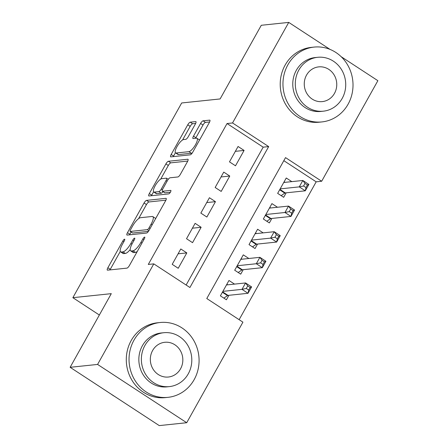 <?xml version="1.0" encoding="UTF-8"?>
<svg xmlns="http://www.w3.org/2000/svg" width="448" height="448" viewBox="0 0 448 448"><rect width="100%" height="100%" fill="white"/><g stroke="black" fill="none" stroke-linecap="round" stroke-linejoin="round"><path stroke-width="0.67" d="M124.538 239.204A2.066 0.605 -56.8 0 0 122.797 241.041L107.867 267.764A2.957 0.862 -56.8 0 0 107.324 270.122A2.957 0.862 -56.8 0 0 107.537 270.161L126.941 268.128A2.957 0.862 -56.8 0 0 129.427 265.502L144.357 238.778A2.066 0.605 -56.8 0 0 144.738 237.126A2.066 0.605 -56.8 0 0 144.586 237.098A2.066 0.605 -56.8 0 0 142.85 238.941L140.918 242.396A9.453 2.766 -56.8 0 1 132.966 250.807L131.354 250.975A9.453 2.766 -56.8 0 1 130.676 250.841A9.453 2.766 -56.8 0 1 132.401 243.292L134.333 239.831A2.066 0.605 -56.8 0 0 134.708 238.179A2.066 0.605 -56.8 0 0 134.562 238.151A2.066 0.605 -56.8 0 0 132.821 239.988L130.889 243.449A9.453 2.766 -56.8 0 1 122.942 251.86L121.33 252.028A9.453 2.766 -56.8 0 1 120.652 251.894A9.453 2.766 -56.8 0 1 122.377 244.339L124.309 240.884A2.066 0.605 -56.8 0 0 124.684 239.232A2.066 0.605 -56.8 0 0 124.538 239.204M195.367 124.001A2.957 0.862 -56.8 0 0 195.905 121.638A2.957 0.862 -56.8 0 0 195.692 121.598L190.249 122.17A2.957 0.862 -56.8 0 0 187.768 124.796L171.181 154.47A2.957 0.862 -56.8 0 0 170.643 156.828A2.957 0.862 -56.8 0 0 170.856 156.873L190.26 154.834A2.957 0.862 -56.8 0 0 192.741 152.208L209.328 122.534A2.957 0.862 -56.8 0 0 209.866 120.176A2.957 0.862 -56.8 0 0 209.653 120.131L203.078 120.82A2.957 0.862 -56.8 0 0 200.592 123.452L193.497 136.147A2.957 0.862 -56.8 0 0 192.959 138.51A2.957 0.862 -56.8 0 0 193.166 138.55L196.431 138.208A7.902 2.313 -56.8 0 1 196.997 138.32A7.902 2.313 -56.8 0 1 195.093 145.421A7.902 2.313 -56.8 0 1 188.91 151.665L176.137 153.003A7.902 2.313 -56.8 0 1 175.571 152.891A7.902 2.313 -56.8 0 1 177.47 145.79A7.902 2.313 -56.8 0 1 183.658 139.552L185.786 139.328A2.957 0.862 -56.8 0 0 188.266 136.696L195.367 124.001M341.135 56.666L377.871 80.69L321.67 181.25L285.533 157.618L206.78 298.53L242.917 322.162L186.715 422.722L159.258 425.6L70.129 367.31L111.294 293.653L72.862 297.685L181.681 102.973L220.119 98.941L261.285 25.278L288.742 22.4L330.019 49.398M70.129 367.31L97.586 364.431L153.787 263.872L189.918 287.498L268.671 146.591L232.54 122.959L288.742 22.4M186.133 285.023L263.183 147.168L227.046 123.536L148.294 264.449L153.787 263.872M227.046 123.536L232.54 122.959M146.541 200.379A2.957 0.862 -56.8 0 0 144.054 203.006L127.473 232.68A2.957 0.862 -56.8 0 0 126.935 235.038A2.957 0.862 -56.8 0 0 127.142 235.082L146.546 233.044A2.957 0.862 -56.8 0 0 149.033 230.418L165.614 200.743A2.957 0.862 -56.8 0 0 166.152 198.386A2.957 0.862 -56.8 0 0 165.945 198.341L146.541 200.379L148.949 201.953A2.957 0.862 -56.8 0 0 146.462 204.579L138.622 218.613M149.324 193.575L165.911 163.901A2.957 0.862 -56.8 0 1 168.392 161.274L187.796 159.236A2.957 0.862 -56.8 0 1 188.009 159.281A2.957 0.862 -56.8 0 1 187.471 161.638L180.37 174.339A2.957 0.862 -56.8 0 1 177.89 176.966L170.022 177.794A2.957 0.862 -56.8 0 0 167.535 180.421L162.831 188.843A2.957 0.862 -56.8 0 0 162.288 191.206A2.957 0.862 -56.8 0 0 162.501 191.246L170.694 190.389A2.066 0.605 -56.8 0 1 170.839 190.417A2.066 0.605 -56.8 0 1 170.346 192.276A2.066 0.605 -56.8 0 1 168.728 193.906L148.999 195.978A2.957 0.862 -56.8 0 1 148.786 195.933A2.957 0.862 -56.8 0 1 149.324 193.575L151.738 195.149L153.597 191.828M291.81 181.63L286.25 177.996L277.654 193.368L283.679 197.305L286.182 192.819M277.491 207.25L271.93 203.616L263.34 218.988L269.36 222.925L271.863 218.439M263.172 232.87L257.611 229.236L249.021 244.608L255.041 248.545L257.55 244.059M248.853 258.49L243.292 254.856L234.702 270.228L240.722 274.165L243.23 269.679M180.796 248.965L172.206 264.337L178.226 268.279L186.816 252.907L180.796 248.965M195.115 223.345L186.525 238.717L192.545 242.659L201.135 227.287L195.115 223.345M209.434 197.725L200.838 213.097L206.864 217.039L215.454 201.667L209.434 197.725M223.748 172.105L215.158 187.477L221.183 191.419L229.774 176.047L223.748 172.105M235.502 165.799L244.093 150.427L238.067 146.485L229.477 161.857L235.502 165.799M239.131 319.687L316.176 181.826L283.83 160.67M234.534 284.11L228.973 280.476L220.382 295.848L226.402 299.785L228.911 295.299M72.862 297.685L99.355 315.017M186.715 422.722L97.586 364.431M316.176 181.826L321.67 181.25M263.183 147.168L268.671 146.591M186.816 252.907L178.08 253.82M201.135 227.287L192.399 228.2M215.454 201.667L206.718 202.58M229.774 176.047L221.038 176.96M244.093 150.427L235.357 151.34M120.652 251.894L123.06 253.467A9.453 2.766 -56.8 0 0 123.738 253.602L121.33 252.028M130.183 249.603A9.453 2.766 -56.8 0 1 125.35 253.434L123.738 253.602M130.676 250.841L133.084 252.414A9.453 2.766 -56.8 0 0 133.762 252.549L131.354 250.975M137.267 251.468A9.453 2.766 -56.8 0 1 135.38 252.381L133.762 252.549M120.288 251.418L110.275 269.338A2.957 0.862 -56.8 0 0 109.984 269.909M165.906 200.172L148.949 201.953M131.118 232.042L129.881 234.254A2.957 0.862 -56.8 0 0 129.59 234.825M130.525 229.757A2.066 0.605 -56.8 0 0 130.15 231.409A2.066 0.605 -56.8 0 0 130.295 231.437L147.33 229.65A2.066 0.605 -56.8 0 0 149.066 227.808L151.105 224.162A9.453 2.766 -56.8 0 0 152.83 216.614A9.453 2.766 -56.8 0 0 152.152 216.479L140.51 217.7A9.453 2.766 -56.8 0 0 132.563 226.111L130.525 229.757M130.15 231.409L132.558 232.982A2.066 0.605 -56.8 0 0 132.709 233.01L130.295 231.437M148.428 231.364L132.709 233.01M155.602 218.663A9.453 2.766 -56.8 0 0 155.238 218.187L152.83 216.614M160.692 179.127L168.319 165.474L165.911 163.901M187.762 161.067L170.806 162.848A2.957 0.862 -56.8 0 0 168.319 165.474M162.288 191.206L164.696 192.78A2.957 0.862 -56.8 0 0 164.909 192.819L170.358 192.248M161.857 178.651A7.902 2.313 -56.8 0 0 155.669 184.89A7.902 2.313 -56.8 0 0 153.77 191.99A7.902 2.313 -56.8 0 0 154.336 192.102L158.838 191.632A2.957 0.862 -56.8 0 0 161.319 189.006L166.029 180.578A2.957 0.862 -56.8 0 0 166.566 178.22A2.957 0.862 -56.8 0 0 166.354 178.175L161.857 178.651M153.77 191.99L156.178 193.564A7.902 2.313 -56.8 0 0 156.744 193.676L154.336 192.102M163.016 191.677A2.957 0.862 -56.8 0 1 161.246 193.206L156.744 193.676M151.738 195.149A2.957 0.862 -56.8 0 0 151.446 195.72M175.571 152.891L177.979 154.465A7.902 2.313 -56.8 0 0 178.545 154.577L176.137 153.003M192.354 152.841A7.902 2.313 -56.8 0 1 191.318 153.238L178.545 154.577M199.55 140.022A7.902 2.313 -56.8 0 0 199.405 139.899L196.997 138.32M209.619 121.962L205.486 122.399A2.957 0.862 -56.8 0 0 203.006 125.026L195.905 137.726A2.957 0.862 -56.8 0 0 195.614 138.292M175.426 152.762L173.589 156.044A2.957 0.862 -56.8 0 0 173.298 156.615M195.658 123.43L192.657 123.743A2.957 0.862 -56.8 0 0 190.176 126.37L182.571 139.978M226.856 284.256L227.724 284.827M247.738 285.908L246.305 288.467L248.713 290.046L250.146 287.482L247.738 285.908L245.577 282.951L251.597 286.894L248.018 293.294L241.998 289.358L245.577 282.951L226.47 284.956M223.866 298.122L227.517 295.624A3.007 0.879 123.2 0 1 228.032 295.394L248.018 293.294L248.713 290.046M222.886 291.362L241.998 289.358L246.305 288.467M251.597 286.894L250.146 287.482M111.16 394.145A37.621 35 84 0 0 114.901 396.586M133.946 340.228A37.621 35 84 0 0 134.635 379.842A37.621 35 84 0 0 167.983 397.342A37.621 35 84 0 0 194.169 379.613A37.621 35 84 0 0 193.486 340.004A37.621 35 84 0 0 160.132 322.504A37.621 35 84 0 0 133.946 340.228M160.132 322.504L157.388 322.795A37.621 35 84 0 0 131.202 340.519A37.621 35 84 0 0 131.886 380.128A37.621 35 84 0 0 165.239 397.628L167.983 397.342M169.411 386.596L166.886 386.865A27.087 25.2 -96 0 1 142.873 374.265A27.087 25.2 -96 0 1 142.38 345.744A27.087 25.2 -96 0 1 161.235 332.982L163.761 332.718A27.087 25.2 84 0 0 144.906 345.481A27.087 25.2 84 0 0 145.398 374.002A27.087 25.2 84 0 0 169.411 386.596A27.087 25.2 84 0 0 188.266 373.834A27.087 25.2 84 0 0 187.774 345.318A27.087 25.2 84 0 0 163.761 332.718M180.555 368.794A17.455 16.24 84 0 0 180.242 350.414A17.455 16.24 84 0 0 164.763 342.294A17.455 16.24 84 0 0 152.611 350.521A17.455 16.24 84 0 0 152.93 368.9A17.455 16.24 84 0 0 168.409 377.02A17.455 16.24 84 0 0 180.555 368.794M287.874 64.814A37.621 35 84 0 0 288.557 104.423A37.621 35 84 0 0 321.91 121.923A37.621 35 84 0 0 348.096 104.199A37.621 35 84 0 0 347.413 64.585A37.621 35 84 0 0 314.059 47.09A37.621 35 84 0 0 287.874 64.814M314.059 47.09L311.315 47.376A37.621 35 84 0 0 285.13 65.1A37.621 35 84 0 0 285.813 104.714A37.621 35 84 0 0 319.166 122.209L321.91 121.923M323.338 111.182L320.813 111.446A27.087 25.2 -96 0 1 296.8 98.846A27.087 25.2 -96 0 1 296.307 70.325A27.087 25.2 -96 0 1 315.157 57.562L317.682 57.299A27.087 25.2 84 0 0 298.833 70.062A27.087 25.2 84 0 0 299.326 98.582A27.087 25.2 84 0 0 323.338 111.182A27.087 25.2 84 0 0 342.194 98.42A27.087 25.2 84 0 0 341.695 69.899A27.087 25.2 84 0 0 317.682 57.299M334.482 93.38A17.455 16.24 84 0 0 334.163 75.001A17.455 16.24 84 0 0 318.69 66.881A17.455 16.24 84 0 0 306.538 75.102A17.455 16.24 84 0 0 306.858 93.481A17.455 16.24 84 0 0 322.33 101.601A17.455 16.24 84 0 0 334.482 93.38M241.175 258.636L242.043 259.207M262.058 260.288L260.624 262.847L263.032 264.426L264.466 261.862L262.058 260.288L259.896 257.331L265.916 261.274L262.338 267.674L256.312 263.738L259.896 257.331L240.783 259.336M238.179 272.502L241.836 270.004A3.007 0.879 123.2 0 1 242.351 269.774L262.338 267.674L263.032 264.426M237.205 265.742L256.312 263.738L260.624 262.847M265.916 261.274L264.466 261.862M255.494 233.016L256.362 233.587M276.371 234.668L274.943 237.227L277.351 238.806L278.785 236.242L276.371 234.668L274.215 231.711L280.235 235.654L276.657 242.054L270.631 238.118L274.215 231.711L255.102 233.716M252.498 246.882L256.155 244.384A3.007 0.879 123.2 0 1 256.67 244.154L276.657 242.054L277.351 238.806M251.524 240.122L270.631 238.118L274.943 237.227M280.235 235.654L278.785 236.242M269.814 207.396L270.682 207.967M290.69 209.048L289.262 211.607L291.67 213.181L293.098 210.622L290.69 209.048L288.534 206.091L294.554 210.034L290.976 216.434L284.95 212.498L288.534 206.091L269.422 208.096M266.818 221.262L270.474 218.764A3.007 0.879 123.2 0 1 270.99 218.534L290.976 216.434L291.67 213.181M265.843 214.502L284.95 212.498L289.262 211.607M294.554 210.034L293.098 210.622M284.133 181.776L285.001 182.347M305.01 183.428L303.582 185.987L305.99 187.561L307.418 185.002L305.01 183.428L302.848 180.471L308.874 184.414L305.295 190.814L299.27 186.878L302.848 180.471L283.741 182.476M281.137 195.642L284.794 193.144A3.007 0.879 123.2 0 1 285.303 192.914L305.295 190.814L305.99 187.561M280.162 188.882L299.27 186.878L303.582 185.987M308.874 184.414L307.418 185.002M123.838 241.724L122.797 241.041M143.886 239.618L142.85 238.941M133.862 240.671L132.821 239.988M125.35 253.434L122.942 251.86M131.947 244.138L130.889 243.449M135.38 252.381L132.966 250.807M141.954 243.079L140.918 242.396M110.275 269.338L107.867 267.764M166.281 198.559L165.945 198.341M129.881 234.254L127.473 232.68M146.462 204.579L144.054 203.006M148.887 230.67L147.33 229.65M150.108 228.491L149.066 227.808M152.146 224.846L151.105 224.162M170.806 162.848L168.392 161.274M188.132 159.454L187.796 159.236M164.909 192.819L162.501 191.246M161.246 193.206L158.838 191.632M162.406 189.711L161.319 189.006M167.07 181.261L166.029 180.578M191.318 153.238L188.91 151.665M195.905 137.726L193.497 136.147M203.006 125.026L200.592 123.452M205.486 122.399L203.078 120.82M209.989 120.35L209.653 120.131M173.589 156.044L171.181 154.47M190.176 126.37L187.768 124.796M192.657 123.743L190.249 122.17M196.028 121.817L195.692 121.598M227.517 295.624L222.382 292.264M228.032 295.394L222.617 291.85M241.836 270.004L236.701 266.644M242.351 269.774L236.93 266.23M256.155 244.384L251.02 241.024M256.67 244.154L251.25 240.61M270.474 218.764L265.339 215.404M270.99 218.534L265.569 214.99M284.794 193.144L279.658 189.784M285.303 192.914L279.888 189.37M168.252 179.323L166.566 178.22"/></g></svg>
